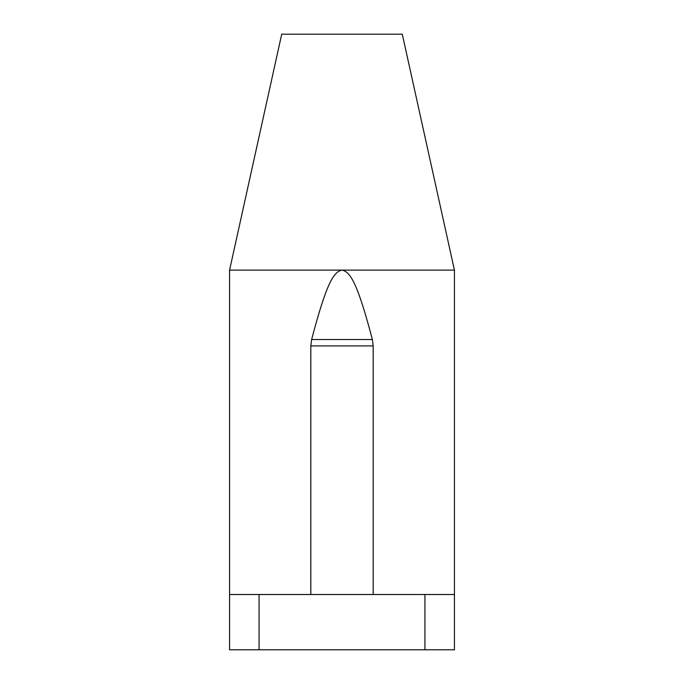 <?xml version="1.0" encoding="UTF-8"?>
<svg xmlns="http://www.w3.org/2000/svg" width="684" height="684" viewBox="0 0 684 684"><rect width="100%" height="100%" fill="white"/><g stroke="black" fill="none" stroke-linecap="round" stroke-linejoin="round"><path stroke-width="1.03" d="M454.433 594.507L454.433 270.12L402.286 34.2L454.433 270.12L454.433 649.8L454.433 594.507L229.567 594.507L229.567 649.8L454.433 649.8M310.818 594.507L310.818 345.916L311.63 339.521C326.687 282.27 333.852 271.77 342 270.12L229.567 270.12L229.567 594.507M402.286 34.2L281.714 34.2L229.567 270.12M454.433 270.12L342 270.12C350.131 271.753 357.296 282.201 372.37 339.521L311.63 339.521M373.182 594.507L373.182 345.916L372.37 339.521M259.056 649.8L259.056 594.507M424.944 649.8L424.944 594.507M373.182 345.916L310.818 345.916"/></g></svg>
